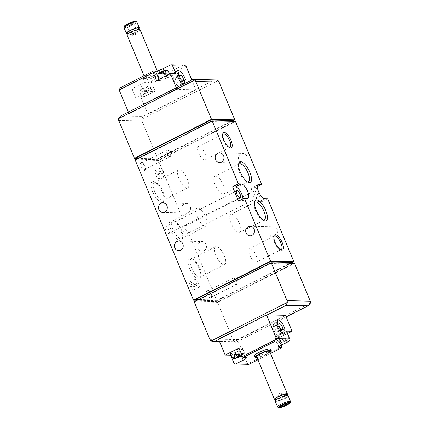 <?xml version="1.0" encoding="UTF-8"?>
<svg xmlns="http://www.w3.org/2000/svg" width="429" height="429" viewBox="0 0 429 429"><rect width="100%" height="100%" fill="white"/><g stroke="black" fill="none" stroke-linecap="round" stroke-linejoin="round"><path stroke-width="0.32" stroke-dasharray="2.15 1.61" d="M160.022 72.324A4.521 0.82 157.4 0 0 158.848 73.895A4.521 0.82 157.4 0 0 163.701 72.41L161.427 72.356M161.476 71.589L165.154 71.675A4.521 0.82 157.4 0 0 166.329 70.104A4.521 0.82 157.4 0 0 161.476 71.589M163.701 72.41L164.865 74.174L160.317 74.067M161.771 73.332L166.318 73.439L165.154 71.675M166.624 78.046A6.145 1.115 157.4 0 0 170.57 75.193A6.145 1.115 157.4 0 0 162.366 77.52A6.145 1.115 157.4 0 0 159.229 79.912A6.145 1.115 157.4 0 0 166.624 78.046M166.318 73.439A5.556 1.008 -22.6 0 1 164.865 74.174M145.554 88.926L141.876 88.841A4.521 0.82 157.4 0 0 140.701 90.412A4.521 0.82 157.4 0 0 145.554 88.926L147.104 91.49L142.449 91.382A5.679 1.03 -22.6 0 1 143.903 90.642L143.329 88.106L147.008 88.192A4.521 0.82 157.4 0 0 148.182 86.62A4.521 0.82 157.4 0 0 143.329 88.106L143.27 88.117C148.075 86.181 147.56 86.69 148.627 86.545L149.689 87.108A5.389 0.981 157.4 0 0 143.248 88.782M142.449 91.382L141.806 88.862C140.042 89.892 139.355 90.685 139.747 91.248A5.389 0.981 157.4 0 0 146.203 89.623M143.903 90.642L148.557 90.75L147.008 88.192M135.859 98.075L141.318 98.203L149.313 94.155A6.145 1.115 157.4 0 0 152.424 91.709A6.145 1.115 157.4 0 0 146.337 93.061A6.145 1.115 157.4 0 0 141.082 96.428A6.145 1.115 157.4 0 0 149.313 94.155L155.126 91.211L152.215 91.141A6.145 1.115 157.4 0 0 144.578 93.661L135.859 98.075L132.609 90.267A1.754 1.598 91.3 0 1 133.398 87.934L140.664 84.256A6.145 1.115 157.4 0 1 148.3 81.735L150.482 81.789A1.754 0.654 -116.9 0 1 151.877 83.398L155.126 91.211M148.557 90.75A5.679 1.03 -22.6 0 1 147.855 91.12A5.679 1.03 -22.6 0 1 147.104 91.49M284.389 338.679A5.679 1.03 157.4 0 0 285.843 337.939L286.497 339.806A5.389 0.981 157.4 0 0 288.551 338.073A5.389 0.981 157.4 0 0 282.089 339.698L281.193 337.832A5.679 1.03 157.4 0 0 279.74 338.572L280.636 340.438A5.389 0.981 157.4 0 0 278.603 342.213A5.389 0.981 157.4 0 0 285.044 340.54L284.389 338.679L279.74 338.572M278.228 335.569A6.145 1.115 157.4 0 0 275.868 337.612A6.145 1.115 157.4 0 0 284.078 335.285A6.145 1.115 157.4 0 0 287.216 332.893A6.145 1.115 157.4 0 0 284.009 333.151A6.145 1.115 157.4 0 0 278.228 335.569M286.497 339.806L286.486 340.46C288.32 339.334 289.007 338.535 288.551 338.073L287.216 332.893M282.089 339.698L282.743 340.395L286.416 340.481A4.521 0.82 157.4 0 0 287.596 338.91A4.521 0.82 157.4 0 0 282.743 340.395M285.044 340.54L285.028 341.205C280.223 343.141 280.732 342.632 279.67 342.776L278.603 342.213L275.868 337.612M281.29 341.13A4.521 0.82 157.4 0 0 280.116 342.701A4.521 0.82 157.4 0 0 284.963 341.216L281.29 341.13L280.636 340.438M232.797 358.086A5.389 0.981 157.4 0 0 239.237 356.413L238.583 354.552A5.679 1.03 157.4 0 0 240.036 353.812L240.69 355.673A5.389 0.981 157.4 0 0 242.744 353.946A5.389 0.981 157.4 0 0 241.371 353.818M230.062 353.485A6.145 1.115 157.4 0 0 236.154 352.129A6.145 1.115 157.4 0 0 241.404 348.766A6.145 1.115 157.4 0 0 239.259 348.739M240.61 356.354L240.69 355.673M155.561 76.518A8.778 1.598 157.4 0 0 160.028 73.059A8.778 1.598 157.4 0 0 151.308 74.957A8.778 1.598 157.4 0 0 143.817 79.805A8.778 1.598 157.4 0 0 155.561 76.518M184.77 83.505L185.296 84.77L180.936 86.98L180.1 84.963A5.797 2.161 63.1 0 0 180.255 82.17L181.183 82.191A7.899 2.944 63.1 0 0 178.164 75.997M183.006 84.4A7.899 2.944 63.1 0 0 185.113 84.883A7.899 2.944 63.1 0 0 185.296 84.77M176.319 87.789L176.995 89.409L195.919 89.849L191.795 79.95M128.351 112.076L129.027 113.701L147.951 114.141L141.318 98.203M170.447 64.929L184.213 65.074M120.243 87.811L133.398 87.934M176.995 89.409L129.027 113.701M195.919 89.849L147.951 114.141M270.517 353.448L257.952 359.813M248.648 364.355L247.683 363.851A1.754 1.598 -88.7 0 1 247.356 363.342L237.473 339.591L218.543 339.151M281.188 345.254L278.265 338.229L287.607 333.499M285.441 315.299L237.473 339.591M254.435 355.941A8.778 1.598 157.4 0 0 266.184 352.654A8.778 1.598 157.4 0 0 270.645 349.195M211.32 121.343L211.454 121.659L137.323 159.202L137.189 158.88M270.372 263.208L270.506 263.524L196.375 301.067L196.241 300.745M270.506 263.524L292.342 264.033L292.02 263.256M292.342 264.033L218.211 301.571L217.546 299.978L291.677 262.441M232.625 120.576L158.494 158.113L159.159 159.711L233.29 122.168L232.968 121.391M209.953 339.639L233.242 340.181L217.487 302.327L194.192 301.785M193.747 286.776L193.088 285.183A3.598 1.341 63.1 0 0 189.967 281.939A3.598 1.341 63.1 0 0 190.101 285.113L190.766 286.706A3.598 1.341 63.1 0 0 193.881 289.956A3.598 1.341 63.1 0 0 193.747 286.776L198.836 284.202L198.171 282.609A3.598 1.341 63.1 0 0 195.056 279.359A3.598 1.341 63.1 0 0 195.19 282.539L195.849 284.132A3.598 1.341 63.1 0 0 198.97 287.376A3.598 1.341 63.1 0 0 198.836 284.202M158.95 175.472L158.285 173.874A3.598 1.341 63.1 0 0 155.169 170.629A3.598 1.341 63.1 0 0 155.303 173.804L155.963 175.402A3.598 1.341 63.1 0 0 159.084 178.646A3.598 1.341 63.1 0 0 158.95 175.472L164.039 172.892L163.374 171.3A3.598 1.341 63.1 0 0 160.253 168.055A3.598 1.341 63.1 0 0 160.387 171.23L161.052 172.823A3.598 1.341 63.1 0 0 164.173 176.072A3.598 1.341 63.1 0 0 164.039 172.892M207.255 294.197A4.392 1.636 63.1 0 0 209.706 297.753A4.392 1.636 63.1 0 0 211.476 297.528A4.392 1.636 63.1 0 0 210.532 293.5A4.392 1.636 63.1 0 0 207.845 290.353A4.392 1.636 63.1 0 0 207.255 294.197M141.071 166.372A4.392 1.636 63.1 0 0 143.522 169.927A4.392 1.636 63.1 0 0 145.292 169.702A4.392 1.636 63.1 0 0 144.348 165.674A4.392 1.636 63.1 0 0 141.661 162.532A4.392 1.636 63.1 0 0 141.071 166.372M186.143 233.955A3.775 1.405 63.1 0 0 186.422 233.896A3.775 1.405 63.1 0 0 185.972 229.896A3.775 1.405 63.1 0 0 183.011 227.161A3.775 1.405 63.1 0 0 183.301 230.829A3.775 1.405 63.1 0 0 186.143 233.955M168.672 233.548A3.775 1.405 63.1 0 0 168.951 233.489A3.775 1.405 63.1 0 0 168.5 229.488A3.775 1.405 63.1 0 0 165.54 226.753A3.775 1.405 63.1 0 0 165.83 230.427A3.775 1.405 63.1 0 0 168.672 233.548M180.77 230.437A11.551 4.306 -116.9 0 1 182.304 238.98A11.551 4.306 -116.9 0 1 172.142 232.271A11.551 4.306 -116.9 0 1 172.748 220.109A11.551 4.306 -116.9 0 1 180.77 230.437M162.296 192.122A11.551 4.306 -116.9 0 1 163.83 200.665A11.551 4.306 -116.9 0 1 153.668 193.956A11.551 4.306 -116.9 0 1 154.274 181.794A11.551 4.306 -116.9 0 1 162.296 192.122M199.244 268.752A11.551 4.306 -116.9 0 1 200.777 277.295A11.551 4.306 -116.9 0 1 190.61 270.586A11.551 4.306 -116.9 0 1 191.216 258.424A11.551 4.306 -116.9 0 1 199.244 268.752M196.032 300.246L216.822 300.734L158.435 160.462L135.14 159.92M136.98 158.387L157.77 158.869L142.01 121.01A3.512 3.196 -88.7 0 1 141.736 119.219L142.862 116.334L214.087 80.266L215.937 79.95M188.031 212.543A4.826 4.392 -88.7 0 0 190.514 207.169A4.826 4.392 -88.7 0 0 186.32 203.33A4.826 4.392 -88.7 0 0 181.816 208.054A4.826 4.392 -88.7 0 0 186.095 212.982A4.826 4.392 -88.7 0 0 188.031 212.543M203.957 250.793A4.826 4.392 -88.7 0 0 206.435 245.426A4.826 4.392 -88.7 0 0 202.241 241.586A4.826 4.392 -88.7 0 0 197.737 246.31A4.826 4.392 -88.7 0 0 202.021 251.238A4.826 4.392 -88.7 0 0 203.957 250.793M244.691 162.618A4.826 4.392 -88.7 0 0 247.168 157.25A4.826 4.392 -88.7 0 0 242.975 153.405A4.826 4.392 -88.7 0 0 238.47 158.135A4.826 4.392 -88.7 0 0 242.75 163.063A4.826 4.392 -88.7 0 0 244.691 162.618M275.209 235.939A4.826 4.392 -88.7 0 0 277.692 230.571A4.826 4.392 -88.7 0 0 273.498 226.732A4.826 4.392 -88.7 0 0 268.994 231.456A4.826 4.392 -88.7 0 0 273.273 236.384A4.826 4.392 -88.7 0 0 275.209 235.939M267.653 198.756L261.835 201.7L255.866 187.355L257.32 186.62M291.811 262.757L216.822 300.734M235.473 121.45L158.435 160.462M120.49 116.055L142.862 116.334M192.524 79.58L121.026 115.825M267.24 314.875L218.677 339.468M233.242 340.181A3.512 3.196 -88.7 0 0 234.298 341.581L235.778 342.213L236.749 341.881L219.514 341.479M294.525 263.315L217.487 302.327M196.375 301.067L218.211 301.571M195.71 299.469L217.546 299.978M137.323 159.202L159.159 159.711M211.454 121.659L233.29 122.168M232.759 120.892L157.77 158.869M136.658 157.609L158.494 158.113M238.545 201.158L241.457 201.228A7.899 2.944 63.1 0 0 242.042 201.104A7.899 2.944 63.1 0 0 242.9 198.954M254.376 194.423A3.775 1.405 63.1 0 0 257.368 197.887A3.775 1.405 63.1 0 0 257.647 197.828A3.775 1.405 63.1 0 0 257.196 193.822A3.775 1.405 63.1 0 0 254.236 191.093A3.775 1.405 63.1 0 0 254.376 194.423M255.866 187.355L252.954 187.285A7.899 2.944 63.1 0 0 252.37 187.414A7.899 2.944 63.1 0 0 252.976 195.093A7.899 2.944 63.1 0 0 258.923 201.635L261.835 201.7M205.823 217.417A10.049 3.743 -116.9 0 1 206.199 226.287A10.049 3.743 -116.9 0 1 198.321 219.015A10.049 3.743 -116.9 0 1 197.12 208.36A10.049 3.743 -116.9 0 1 205.823 217.417M181.392 229.794A10.049 3.743 -116.9 0 1 182.727 237.226A10.049 3.743 -116.9 0 1 181.767 238.658A10.049 3.743 -116.9 0 1 173.884 231.387A10.049 3.743 -116.9 0 1 172.689 220.731A10.049 3.743 -116.9 0 1 174.41 220.806A10.049 3.743 -116.9 0 1 181.392 229.794M187.355 179.102A10.049 3.743 -116.9 0 1 187.73 187.972A10.049 3.743 -116.9 0 1 179.848 180.7A10.049 3.743 -116.9 0 1 178.646 170.045A10.049 3.743 -116.9 0 1 187.355 179.102M162.918 191.479A10.049 3.743 -116.9 0 1 164.253 198.911A10.049 3.743 -116.9 0 1 163.293 200.343A10.049 3.743 -116.9 0 1 155.411 193.071A10.049 3.743 -116.9 0 1 154.215 182.416A10.049 3.743 -116.9 0 1 155.936 182.491A10.049 3.743 -116.9 0 1 162.918 191.479M224.297 255.732A10.049 3.743 -116.9 0 1 224.673 264.602A10.049 3.743 -116.9 0 1 216.79 257.33A10.049 3.743 -116.9 0 1 215.594 246.675A10.049 3.743 -116.9 0 1 224.297 255.732M199.86 268.109A10.049 3.743 -116.9 0 1 201.196 275.541A10.049 3.743 -116.9 0 1 200.236 276.973A10.049 3.743 -116.9 0 1 192.358 269.702A10.049 3.743 -116.9 0 1 191.157 259.046A10.049 3.743 -116.9 0 1 192.884 259.121A10.049 3.743 -116.9 0 1 199.86 268.109M247.394 181.917A10.049 3.743 -116.9 0 1 246.627 181.703A10.049 3.743 -116.9 0 1 240.471 174.506A10.049 3.743 -116.9 0 1 238.315 165.288A10.049 3.743 -116.9 0 1 238.594 164.543M223.541 185.285A10.049 3.743 -116.9 0 1 223.917 194.155A10.049 3.743 -116.9 0 1 216.039 186.883A10.049 3.743 -116.9 0 1 214.838 176.228A10.049 3.743 -116.9 0 1 223.541 185.285M263.315 220.174A10.049 3.743 -116.9 0 1 262.553 219.959A10.049 3.743 -116.9 0 1 256.397 212.763A10.049 3.743 -116.9 0 1 254.236 203.539A10.049 3.743 -116.9 0 1 254.515 202.799M239.468 223.541A10.049 3.743 -116.9 0 1 239.843 232.411A10.049 3.743 -116.9 0 1 231.96 225.139A10.049 3.743 -116.9 0 1 230.764 214.484A10.049 3.743 -116.9 0 1 239.468 223.541M280.405 249.657A7.518 2.805 -116.9 0 1 279.88 249.501A7.518 2.805 -116.9 0 1 275.273 244.117A7.518 2.805 -116.9 0 1 273.659 237.216A7.518 2.805 -116.9 0 1 273.841 236.701M256.059 255.496A7.518 2.805 -116.9 0 1 256.338 262.135A7.518 2.805 -116.9 0 1 250.439 256.692A7.518 2.805 -116.9 0 1 249.544 248.718A7.518 2.805 -116.9 0 1 256.059 255.496M229.204 147.437A7.518 2.805 -116.9 0 1 228.684 147.286A7.518 2.805 -116.9 0 1 224.072 141.897A7.518 2.805 -116.9 0 1 222.458 134.996A7.518 2.805 -116.9 0 1 222.646 134.481M204.858 153.282A7.518 2.805 -116.9 0 1 205.137 159.915A7.518 2.805 -116.9 0 1 199.238 154.472A7.518 2.805 -116.9 0 1 198.343 146.498A7.518 2.805 -116.9 0 1 204.858 153.282M142.015 166.061A3.63 1.351 63.1 0 0 145.158 169.332A3.63 1.351 63.1 0 0 145.506 168.817A3.63 1.351 63.1 0 0 144.723 165.487A3.63 1.351 63.1 0 0 142.503 162.886A3.63 1.351 63.1 0 0 141.881 162.859A3.63 1.351 63.1 0 0 142.015 166.061M167.063 153.373A3.63 1.351 63.1 0 0 170.206 156.649A3.63 1.351 63.1 0 0 170.554 156.129A3.63 1.351 63.1 0 0 170.072 153.443A3.63 1.351 63.1 0 0 167.551 150.198A3.63 1.351 63.1 0 0 166.929 150.171A3.63 1.351 63.1 0 0 167.063 153.373M208.199 293.886A3.63 1.351 63.1 0 0 211.341 297.158A3.63 1.351 63.1 0 0 211.69 296.637A3.63 1.351 63.1 0 0 210.907 293.307A3.63 1.351 63.1 0 0 208.687 290.706A3.63 1.351 63.1 0 0 208.065 290.68A3.63 1.351 63.1 0 0 208.199 293.886M233.247 281.199A3.63 1.351 63.1 0 0 236.39 284.47A3.63 1.351 63.1 0 0 236.738 283.955A3.63 1.351 63.1 0 0 236.256 281.268A3.63 1.351 63.1 0 0 233.735 278.024A3.63 1.351 63.1 0 0 233.113 277.997A3.63 1.351 63.1 0 0 233.247 281.199M286.615 331.113L277.89 335.526A6.145 1.115 157.4 0 0 274.769 337.95A6.145 1.115 157.4 0 0 275.354 338.165L278.265 338.229M230.984 355.04L239.361 350.799A6.145 1.115 157.4 0 0 242.487 348.38A6.145 1.115 157.4 0 0 241.902 348.166L238.991 348.096M156.547 80.464L159.459 80.534A6.145 1.115 157.4 0 0 167.096 78.014L175.815 73.6M235.757 354.483L238.583 354.552M240.036 353.812L235.387 353.705M285.843 337.939L281.193 337.832M257.025 357.588A8.778 1.598 157.4 0 0 266.779 354.086A8.778 1.598 157.4 0 0 269.991 352.188M256.655 356.703A7.025 1.276 157.4 0 0 266.05 354.07A7.025 1.276 157.4 0 0 269.621 351.303M275.482 399.651A7.025 1.276 157.4 0 0 283.832 396.787A7.025 1.276 157.4 0 0 286.829 394.932M275.246 399.083A6.145 1.115 157.4 0 0 283.467 396.782A6.145 1.115 157.4 0 0 286.593 394.358M284.164 398.455A6.145 1.115 157.4 0 0 287.291 396.031A6.145 1.115 157.4 0 0 281.188 397.361A6.145 1.115 157.4 0 0 275.944 400.756A6.145 1.115 157.4 0 0 284.164 398.455M275.134 401.094A7.025 1.276 157.4 0 0 284.529 398.461A7.025 1.276 157.4 0 0 288.1 395.694M277.783 407.148A7.025 1.276 157.4 0 0 286.98 404.343A7.025 1.276 157.4 0 0 290.53 401.844M185.542 79.982L181.183 82.191M183.446 80.55L180.255 82.17M178.094 75.906A7.899 2.944 63.1 0 0 173.616 72.994A7.899 2.944 63.1 0 0 173.38 73.155L174.228 75.188A5.797 2.161 63.1 0 0 174.115 77.922L173.187 77.901A7.899 2.944 63.1 0 0 180.754 87.092A7.899 2.944 63.1 0 0 180.936 86.98M177.74 70.946L173.38 73.155M178.587 72.978L174.228 75.188M177.676 76.121L174.115 77.922M177.547 75.692L173.187 77.901M182.309 83.848L180.1 84.963M177.708 76.228L175.252 77.472A3.512 1.308 63.1 0 0 176.399 81.312A3.512 1.308 63.1 0 0 178.77 83.178A3.512 1.308 63.1 0 0 178.898 80.781A3.512 1.308 63.1 0 0 177 77.515L175.252 77.472M181.36 75.306L177 77.515M284.883 329.016L280.523 331.226A7.899 2.944 63.1 0 0 280.4 330.797M279.976 331.011L279.595 331.204L280.523 331.226M280.362 330.689A7.899 2.944 63.1 0 0 272.957 322.034A7.899 2.944 63.1 0 0 272.774 322.147L273.611 324.163A5.797 2.161 63.1 0 0 273.455 326.957L272.528 326.936A7.899 2.944 63.1 0 0 280.094 336.132A7.899 2.944 63.1 0 0 280.33 335.971L279.483 333.939A5.797 2.161 63.1 0 0 279.595 331.204M277.134 319.937L272.774 322.147M277.971 321.954L273.611 324.163M277.011 325.155L273.455 326.957M276.887 324.726L272.528 326.936M284.186 334.019L280.33 335.971M281.617 332.856L279.483 333.939M279.435 330.233L276.71 331.612L278.459 331.655A3.512 1.308 63.1 0 0 277.311 327.81A3.512 1.308 63.1 0 0 274.941 325.949A3.512 1.308 63.1 0 0 274.812 328.341A3.512 1.308 63.1 0 0 276.71 331.612M279.912 330.92L278.459 331.655M281.896 395.479A3.63 0.66 157.4 0 0 283.741 394.053A3.63 0.66 157.4 0 0 283.483 393.929A3.63 0.66 157.4 0 0 280.137 394.836A3.63 0.66 157.4 0 0 277.134 396.573A3.63 0.66 157.4 0 0 277.037 396.841A3.63 0.66 157.4 0 0 281.896 395.479M287.301 403.239A3.63 0.66 157.4 0 0 287.435 402.922A3.63 0.66 157.4 0 0 287.328 402.836A3.63 0.66 157.4 0 0 283.832 403.71A3.63 0.66 157.4 0 0 280.743 405.577A3.63 0.66 157.4 0 0 280.732 405.716A3.63 0.66 157.4 0 0 281.054 405.839M154.966 75.08A8.778 1.598 157.4 0 0 159.432 71.622A8.778 1.598 157.4 0 0 150.713 73.525A8.778 1.598 157.4 0 0 143.222 78.373A8.778 1.598 157.4 0 0 154.966 75.08M124.372 26.148A6.215 1.131 157.4 0 0 126.802 26.308A6.215 1.131 157.4 0 0 132.668 24.051A6.215 1.131 157.4 0 0 135.655 21.45M131.912 24.035A4.392 0.799 157.4 0 0 134.132 22.469A4.392 0.799 157.4 0 0 129.789 23.252A4.392 0.799 157.4 0 0 126.169 25.783A4.392 0.799 157.4 0 0 131.912 24.035M123.917 27.424A7.025 1.276 157.4 0 0 133.312 24.791A7.025 1.276 157.4 0 0 136.883 22.024M127.413 33.537A7.025 1.276 157.4 0 0 135.757 30.674A7.025 1.276 157.4 0 0 138.76 28.813M127.172 32.969A6.145 1.115 157.4 0 0 135.392 30.663A6.145 1.115 157.4 0 0 138.519 28.244M136.09 32.336A6.145 1.115 157.4 0 0 139.216 29.917A6.145 1.115 157.4 0 0 133.113 31.247A6.145 1.115 157.4 0 0 127.869 34.642A6.145 1.115 157.4 0 0 136.09 32.336M127.059 34.98A7.025 1.276 157.4 0 0 136.454 32.347A7.025 1.276 157.4 0 0 140.026 29.58M154.236 75.064A7.025 1.276 157.4 0 0 157.808 72.297A7.025 1.276 157.4 0 0 150.836 73.82A7.025 1.276 157.4 0 0 144.841 77.697A7.025 1.276 157.4 0 0 154.236 75.064M131.885 24.716A3.63 0.66 157.4 0 0 133.719 23.423A3.63 0.66 157.4 0 0 133.73 23.284A3.63 0.66 157.4 0 0 130.126 24.072A3.63 0.66 157.4 0 0 127.032 26.078A3.63 0.66 157.4 0 0 127.134 26.164A3.63 0.66 157.4 0 0 131.885 24.716M135.58 33.591A3.63 0.66 157.4 0 0 137.328 32.427A3.63 0.66 157.4 0 0 137.425 32.159A3.63 0.66 157.4 0 0 132.572 33.521A3.63 0.66 157.4 0 0 130.722 34.947A3.63 0.66 157.4 0 0 130.979 35.071A3.63 0.66 157.4 0 0 135.58 33.591M157.893 74.732A5.389 0.981 157.4 0 0 164.35 73.107M165.803 72.367A5.389 0.981 157.4 0 0 167.836 70.592M141.795 89.516A5.389 0.981 157.4 0 0 139.747 91.248L141.082 96.428M147.656 88.883A5.389 0.981 157.4 0 0 149.689 87.108L152.424 91.709M242.015 355.368A4.521 0.82 157.4 0 0 241.774 354.783M183.188 65.224L150.482 81.789M153.362 71.075L120.656 87.639M119.139 89.951L132.609 90.267M186.03 66.098L151.877 83.398M281.746 346.6L247.683 363.851M233.891 363.025L247.356 363.342M192.251 79.756L214.087 80.266M286.1 316.892L236.749 341.881M118.72 120.469L142.01 121.01M310.558 302.96L234.298 341.581M217.996 80.598L141.736 119.219M247.27 198.284L241.457 201.228M257.738 184.867L252.954 187.285M264.741 198.691L258.923 201.635M278.941 346.788L275.354 338.165M281.81 344.932L277.89 335.526M241.468 355.861L239.361 350.799M245.817 357.566L241.902 348.166M167.096 78.014L164.001 70.581M159.459 80.534L158.928 79.258M144.578 93.661L140.664 84.256M152.215 91.141L148.3 81.735M163.374 171.3L158.285 173.874M160.387 171.23L155.303 173.804M161.052 172.823L155.963 175.402M198.171 282.609L193.088 285.183M195.19 282.539L190.101 285.113M195.849 284.132L190.766 286.706M159.046 79.199L159.229 79.912M169.734 73.788L170.57 75.193M242.042 355.432L242.744 353.946L241.404 348.766M286.116 316.924L236.476 342.058M247.855 198.16L242.042 201.104M258.183 184.465L252.37 187.414M254.236 191.093L183.011 227.161M257.647 197.828L186.422 233.896M236.765 190.685L165.54 226.753M240.176 197.42L168.951 233.489M197.12 208.36L172.689 220.731M206.199 226.287L181.767 238.658M174.41 220.806L172.748 220.109M182.727 237.226L182.304 238.98M178.646 170.045L154.215 182.416M187.73 187.972L163.293 200.343M155.936 182.491L154.274 181.794M164.253 198.911L163.83 200.665M215.594 246.675L191.157 259.046M224.673 264.602L200.236 276.973M192.884 259.121L191.216 258.424M201.196 275.541L200.777 277.295M246.627 181.703L248.294 182.405M238.315 165.288L238.733 163.529M239.275 163.851L214.838 176.228M248.353 181.778L223.917 194.155M262.553 219.959L264.216 220.656M254.236 203.539L254.66 201.786M255.196 202.107L230.764 214.484M264.275 220.034L239.843 232.411M279.88 249.501L281.011 249.978M273.659 237.216L273.943 236.02M274.378 236.143L249.544 248.718M281.172 249.56L256.338 262.135M228.684 147.286L229.81 147.758M222.458 134.996L222.742 133.805M223.177 133.923L198.343 146.498M229.971 147.34L205.137 159.915M249.978 235.843L273.273 236.384M250.204 226.19L273.498 226.732M219.46 162.521L242.75 163.063M219.68 152.863L242.975 153.405M178.727 250.697L202.021 251.238M178.952 241.044L202.241 241.586M162.8 212.441L186.095 212.982M163.025 202.788L186.32 203.33M219.664 341.838L235.778 342.213M142.503 162.886L141.661 162.532M145.506 168.817L145.292 169.702M145.158 169.332L170.206 156.649M141.881 162.859L166.929 150.171M170.554 156.129L171.573 151.887L167.551 150.198M208.687 290.706L207.845 290.353M211.69 296.637L211.476 297.528M211.341 297.158L236.39 284.47M208.065 290.68L233.113 277.997M236.738 283.955L237.757 279.713L233.735 278.024M278.684 347.351L274.769 337.95M246.402 357.781L242.487 348.38M275.708 400.187L275.944 400.756M287.055 395.463L287.291 396.031M177.976 70.785L173.616 72.994M185.113 84.883L180.754 87.092M180.781 82.159L178.77 83.178M277.316 319.825L272.957 322.034M284.454 333.923L280.094 336.132M277.767 324.517L274.941 325.949M283.483 393.929L279.601 393.543L277.134 396.573M277.037 396.841L280.732 405.716M283.741 394.053L287.435 402.922M280.743 405.577L280.33 406.531M287.328 402.836L288.299 403.217M143.222 78.373L143.817 79.805M159.432 71.622L160.028 73.059M127.633 34.068L127.869 34.642M138.98 29.349L139.216 29.917M144.037 75.761L144.841 77.697M157.218 70.882L157.808 72.297M133.719 23.423L134.132 22.469M127.134 26.164L126.169 25.783M127.032 26.078L130.722 34.947M133.73 23.284L137.425 32.159M130.979 35.071L134.867 35.457L137.328 32.427M160.253 168.055L155.169 170.629M164.173 176.072L159.084 178.646M195.056 279.359L189.967 281.939M198.97 287.376L193.881 289.956"/><path stroke-width="0.64" d="M161.427 72.356L160.022 72.324L160.317 74.067A5.556 1.008 -22.6 0 1 161.771 73.332L161.417 71.605M159.942 73.005A5.389 0.981 157.4 0 0 157.893 74.732C157.502 74.169 158.188 73.375 159.953 72.34L160.022 72.324M241.371 353.818A5.389 0.981 157.4 0 0 236.282 355.571L235.387 353.705A5.679 1.03 157.4 0 0 234.631 354.075A5.679 1.03 157.4 0 0 233.934 354.44L234.829 356.311A5.389 0.981 157.4 0 0 232.797 358.086L230.062 353.485A6.145 1.115 157.4 0 1 233.178 351.04L225.182 355.089L230.641 355.217L233.891 363.025A1.754 1.598 -88.7 0 0 236.009 363.883L248.648 364.355L235.306 364.044M239.259 348.739A6.145 1.115 157.4 0 0 233.178 351.04L238.991 348.096L242.471 356.467A1.754 0.654 -116.9 0 0 243.077 357.502L245.817 357.566A6.145 1.115 157.4 0 1 246.402 357.781A6.145 1.115 157.4 0 1 243.275 360.204L236.009 363.883M236.282 355.571L236.937 356.268L240.61 356.354L242.042 355.432M239.237 356.413L239.216 357.073M235.478 357.003A4.521 0.82 157.4 0 0 234.304 358.574A4.521 0.82 157.4 0 0 239.157 357.089L235.478 357.003L234.829 356.311M155.545 71.128L153.362 71.075A1.754 0.654 63.1 0 0 153.233 71.101A1.754 0.654 63.1 0 0 153.298 72.651L156.547 80.464L170.356 73.472L175.815 73.6L172.565 65.787A1.754 1.598 -88.7 0 0 170.447 64.929L163.181 68.608A6.145 1.115 157.4 0 1 155.545 71.128L158.928 79.258M184.77 83.505L184.459 82.754A5.797 2.161 63.1 0 0 184.615 79.96L185.542 79.982A7.899 2.944 63.1 0 0 177.976 70.785A7.899 2.944 63.1 0 0 177.74 70.946L178.587 72.978A5.797 2.161 63.1 0 0 178.475 75.713L177.676 76.121M178.475 75.713L177.547 75.692A7.899 2.944 63.1 0 0 183.006 84.4M170.356 73.472L176.319 87.789M191.795 79.95L186.03 66.098L184.213 65.074L171.155 64.768M153.298 72.651L119.139 89.951L128.351 112.076M119.139 89.951L120.243 87.811L153.233 71.101M287.607 333.499L292.074 331.236L285.441 315.299L266.511 314.859L276.399 338.61A1.754 1.598 91.3 0 1 276.539 339.21L242.471 356.467M266.511 314.859L218.543 339.151L225.182 355.089M276.539 339.21L275.783 340.942L243.077 357.502M270.517 353.448L282.003 347.629A1.754 0.654 63.1 0 0 281.746 346.6L281.188 345.254M257.952 359.813L249.303 364.194M277.815 324.748L276.887 324.726A7.899 2.944 63.1 0 0 284.454 333.923A7.899 2.944 63.1 0 0 284.69 333.762L283.842 331.73A5.797 2.161 63.1 0 0 283.955 328.995L284.883 329.016A7.899 2.944 63.1 0 0 277.316 319.825A7.899 2.944 63.1 0 0 277.134 319.937L277.971 321.954A5.797 2.161 63.1 0 0 277.815 324.748L277.011 325.155M276.399 338.61L289.865 338.921L286.615 331.113L292.074 331.236M289.865 338.921A1.754 1.598 91.3 0 1 289.076 341.253L281.81 344.932A6.145 1.115 157.4 0 0 278.684 347.351A6.145 1.115 157.4 0 0 279.268 347.565L278.941 346.788M269.991 352.188A8.778 1.598 157.4 0 0 271.246 350.627L270.645 349.195A8.778 1.598 157.4 0 0 261.926 351.094A8.778 1.598 157.4 0 0 254.435 355.941L255.035 357.378A8.778 1.598 157.4 0 0 257.025 357.588M282.003 347.629L279.268 347.565M230.958 140.288A8.542 3.185 -116.9 0 1 229.81 147.758A8.542 3.185 -116.9 0 1 224.582 141.64A8.542 3.185 -116.9 0 1 222.742 133.805A8.542 3.185 -116.9 0 1 226.19 133.365A8.542 3.185 -116.9 0 1 230.958 140.288M282.159 242.503A8.542 3.185 -116.9 0 1 281.011 249.978A8.542 3.185 -116.9 0 1 275.777 243.86A8.542 3.185 -116.9 0 1 273.943 236.02A8.542 3.185 -116.9 0 1 277.391 235.585A8.542 3.185 -116.9 0 1 282.159 242.503M265.771 210.553A11.551 4.306 -116.9 0 1 264.216 220.656A11.551 4.306 -116.9 0 1 257.143 212.387A11.551 4.306 -116.9 0 1 254.66 201.786A11.551 4.306 -116.9 0 1 259.32 201.19A11.551 4.306 -116.9 0 1 265.771 210.553M249.844 172.297A11.551 4.306 -116.9 0 1 248.294 182.405A11.551 4.306 -116.9 0 1 241.216 174.131A11.551 4.306 -116.9 0 1 238.733 163.529A11.551 4.306 -116.9 0 1 243.399 162.934A11.551 4.306 -116.9 0 1 249.844 172.297M270.565 261.175L293.86 261.717L267.653 198.756L264.741 198.691A7.899 2.944 63.1 0 1 258.789 192.144A7.899 2.944 63.1 0 1 258.183 184.465A7.899 2.944 63.1 0 1 258.767 184.341L261.679 184.411L235.473 121.45L212.178 120.908L238.385 183.869L241.296 183.939L235.483 186.883L232.572 186.813L238.545 201.158L244.358 198.214L270.565 261.175L193.527 300.193L196.032 300.246M244.358 198.214L247.27 198.284A7.899 2.944 63.1 0 0 247.855 198.16A7.899 2.944 63.1 0 0 247.249 190.481A7.899 2.944 63.1 0 0 241.296 183.939M286.138 305.303L307.974 305.813L310.558 302.96A3.512 3.196 -88.7 0 0 310.28 301.169L294.525 263.315L271.23 262.773L286.99 300.627A3.512 3.196 91.3 0 1 287.264 302.418L286.138 305.303L267.24 314.875M120.49 116.061L192.524 79.58L193.222 79.424L194.702 80.057A3.512 3.196 91.3 0 1 195.758 81.456L211.513 119.31L234.808 119.857L219.047 81.998A3.512 3.196 -88.7 0 0 217.996 80.598L215.937 79.95L193.248 79.424M137.189 158.88L136.658 157.609L210.789 120.066L211.32 121.343M196.241 300.745L195.71 299.469L269.841 261.931L270.372 263.208M292.02 263.256L291.677 262.441L269.841 261.931M232.968 121.391L232.625 120.576L210.789 120.066M271.23 262.773L194.192 301.785L209.953 339.639A3.512 3.196 91.3 0 0 211.004 341.039L213.063 341.688L219.514 341.479M212.178 120.908L135.14 159.92L193.527 300.193M194.702 80.057L118.442 118.677A3.512 3.196 91.3 0 0 118.72 120.469L134.475 158.328L136.98 158.387M164.736 212.001A4.826 4.392 -88.7 0 0 167.219 206.628A4.826 4.392 -88.7 0 0 163.025 202.788A4.826 4.392 -88.7 0 0 158.521 207.513A4.826 4.392 -88.7 0 0 162.8 212.441A4.826 4.392 -88.7 0 0 164.736 212.001M180.663 250.252A4.826 4.392 -88.7 0 0 183.14 244.884A4.826 4.392 -88.7 0 0 178.952 241.044A4.826 4.392 -88.7 0 0 174.447 245.769A4.826 4.392 -88.7 0 0 178.727 250.697A4.826 4.392 -88.7 0 0 180.663 250.252M221.396 162.076A4.826 4.392 -88.7 0 0 223.874 156.708A4.826 4.392 -88.7 0 0 219.68 152.863A4.826 4.392 -88.7 0 0 215.176 157.593A4.826 4.392 -88.7 0 0 219.46 162.521A4.826 4.392 -88.7 0 0 221.396 162.076M251.914 235.398A4.826 4.392 -88.7 0 0 254.397 230.03A4.826 4.392 -88.7 0 0 250.204 226.19A4.826 4.392 -88.7 0 0 245.699 230.915A4.826 4.392 -88.7 0 0 249.978 235.843A4.826 4.392 -88.7 0 0 251.914 235.398M238.385 183.869L232.572 186.813M257.32 186.62L261.679 184.411M293.86 261.717L291.811 262.757M118.442 118.677L120.49 116.055M211.513 119.31L134.475 158.328M234.808 119.857L232.759 120.892M242.9 198.954A7.899 2.944 63.1 0 0 240.261 191.232A7.899 2.944 63.1 0 0 235.483 186.883M236.905 194.015A3.775 1.405 63.1 0 0 239.897 197.479A3.775 1.405 63.1 0 0 240.176 197.42A3.775 1.405 63.1 0 0 239.725 193.42A3.775 1.405 63.1 0 0 236.765 190.685A3.775 1.405 63.1 0 0 236.905 194.015M238.594 164.543A10.049 3.743 -116.9 0 1 239.275 163.851A10.049 3.743 -116.9 0 1 247.978 172.914A10.049 3.743 -116.9 0 1 248.353 181.778A10.049 3.743 -116.9 0 1 247.394 181.917M254.515 202.799A10.049 3.743 -116.9 0 1 255.196 202.107A10.049 3.743 -116.9 0 1 263.905 211.17A10.049 3.743 -116.9 0 1 264.275 220.034A10.049 3.743 -116.9 0 1 263.315 220.174M273.841 236.701A7.518 2.805 -116.9 0 1 274.378 236.143A7.518 2.805 -116.9 0 1 280.893 242.921A7.518 2.805 -116.9 0 1 281.172 249.56A7.518 2.805 -116.9 0 1 280.405 249.657M222.646 134.481A7.518 2.805 -116.9 0 1 223.177 133.923A7.518 2.805 -116.9 0 1 229.692 140.707A7.518 2.805 -116.9 0 1 229.971 147.34A7.518 2.805 -116.9 0 1 229.204 147.437M230.641 355.217L230.984 355.04M233.934 354.44L235.757 354.483M271.246 350.627A8.778 1.598 157.4 0 0 262.527 352.531A8.778 1.598 157.4 0 0 255.035 357.378M286.829 394.932A7.025 1.276 157.4 0 0 287.403 394.02L269.621 351.303A7.025 1.276 157.4 0 0 262.65 352.826A7.025 1.276 157.4 0 0 256.655 356.703L274.437 399.42A7.025 1.276 157.4 0 0 275.482 399.651M287.403 394.02A7.025 1.276 157.4 0 0 280.432 395.543A7.025 1.276 157.4 0 0 274.437 399.42M287.055 395.463L286.593 394.358A6.145 1.115 157.4 0 0 280.491 395.688A6.145 1.115 157.4 0 0 275.246 399.083L275.708 400.187M290.09 402.852L290.53 401.844A7.025 1.276 157.4 0 0 290.551 401.576L288.1 395.694A7.025 1.276 157.4 0 0 281.129 397.216A7.025 1.276 157.4 0 0 275.134 401.094L277.584 406.976A7.025 1.276 157.4 0 0 277.783 407.148L278.812 407.55A6.215 1.131 157.4 0 0 286.947 405.067A6.215 1.131 157.4 0 0 290.09 402.852A6.215 1.131 157.4 0 0 283.939 403.968A6.215 1.131 157.4 0 0 278.812 407.55M290.551 401.576A7.025 1.276 157.4 0 0 283.574 403.099A7.025 1.276 157.4 0 0 277.584 406.976M286.191 405.051A4.392 0.799 157.4 0 0 288.299 403.217A4.392 0.799 157.4 0 0 284.062 404.274A4.392 0.799 157.4 0 0 280.33 406.531A4.392 0.799 157.4 0 0 282.046 406.649A4.392 0.799 157.4 0 0 286.191 405.051M184.615 79.96L183.446 80.55M184.459 82.754L182.309 83.848M179.612 75.263A3.512 1.308 63.1 0 0 180.759 79.108A3.512 1.308 63.1 0 0 183.135 80.968A3.512 1.308 63.1 0 0 183.258 78.577A3.512 1.308 63.1 0 0 181.36 75.306L179.612 75.263L177.708 76.228M283.955 328.995L279.976 331.011M284.69 333.762L284.186 334.019M283.842 331.73L281.617 332.856M279.912 330.92L282.818 329.445L281.075 329.402L279.435 330.233M282.818 329.445A3.512 1.308 63.1 0 0 281.671 325.606A3.512 1.308 63.1 0 0 279.3 323.739A3.512 1.308 63.1 0 0 279.172 326.137A3.512 1.308 63.1 0 0 281.075 329.402M281.054 405.839A3.63 0.66 157.4 0 0 285.591 404.354A3.63 0.66 157.4 0 0 287.301 403.239M138.76 28.813A7.025 1.276 157.4 0 0 139.328 27.906L136.883 22.024A7.025 1.276 157.4 0 0 136.679 21.852L135.655 21.45A6.215 1.131 157.4 0 0 129.66 22.946A6.215 1.131 157.4 0 0 124.372 26.148L123.938 27.156A7.025 1.276 157.4 0 0 123.917 27.424L126.362 33.306A7.025 1.276 157.4 0 0 127.413 33.537M136.679 21.852A7.025 1.276 157.4 0 0 129.907 23.547A7.025 1.276 157.4 0 0 123.938 27.156M139.328 27.906A7.025 1.276 157.4 0 0 132.357 29.424A7.025 1.276 157.4 0 0 126.362 33.306M138.98 29.349L138.519 28.244A6.145 1.115 157.4 0 0 132.416 29.574A6.145 1.115 157.4 0 0 127.172 32.969L127.633 34.068M157.218 70.882L140.026 29.58A7.025 1.276 157.4 0 0 133.054 31.102A7.025 1.276 157.4 0 0 127.059 34.98L144.037 75.761M161.417 71.6C166.221 69.664 165.707 70.174 166.774 70.029L167.836 70.592A5.389 0.981 157.4 0 0 161.395 72.265M240.61 356.354A4.521 0.82 157.4 0 0 242.015 355.368M241.774 354.783A4.521 0.82 157.4 0 0 236.937 356.268M172.565 65.787L186.03 66.098M275.783 340.942L289.076 341.253M286.99 300.627L310.28 301.169M195.758 81.456L219.047 81.998M218.677 339.468L214.913 341.377M307.974 305.813L286.1 316.892M287.264 302.418L211.004 341.039M258.767 184.341L257.738 184.867M243.275 360.204L241.468 355.861M164.001 70.581L163.181 68.608M157.893 74.732L159.046 79.199M167.836 70.592L169.734 73.788M232.797 358.086L233.859 358.649C234.926 358.505 234.411 359.014 239.221 357.078M308.51 305.582L286.116 316.924M213.138 341.688L219.664 341.838M183.135 80.968L180.781 82.159M279.3 323.739L277.767 324.517"/></g></svg>
